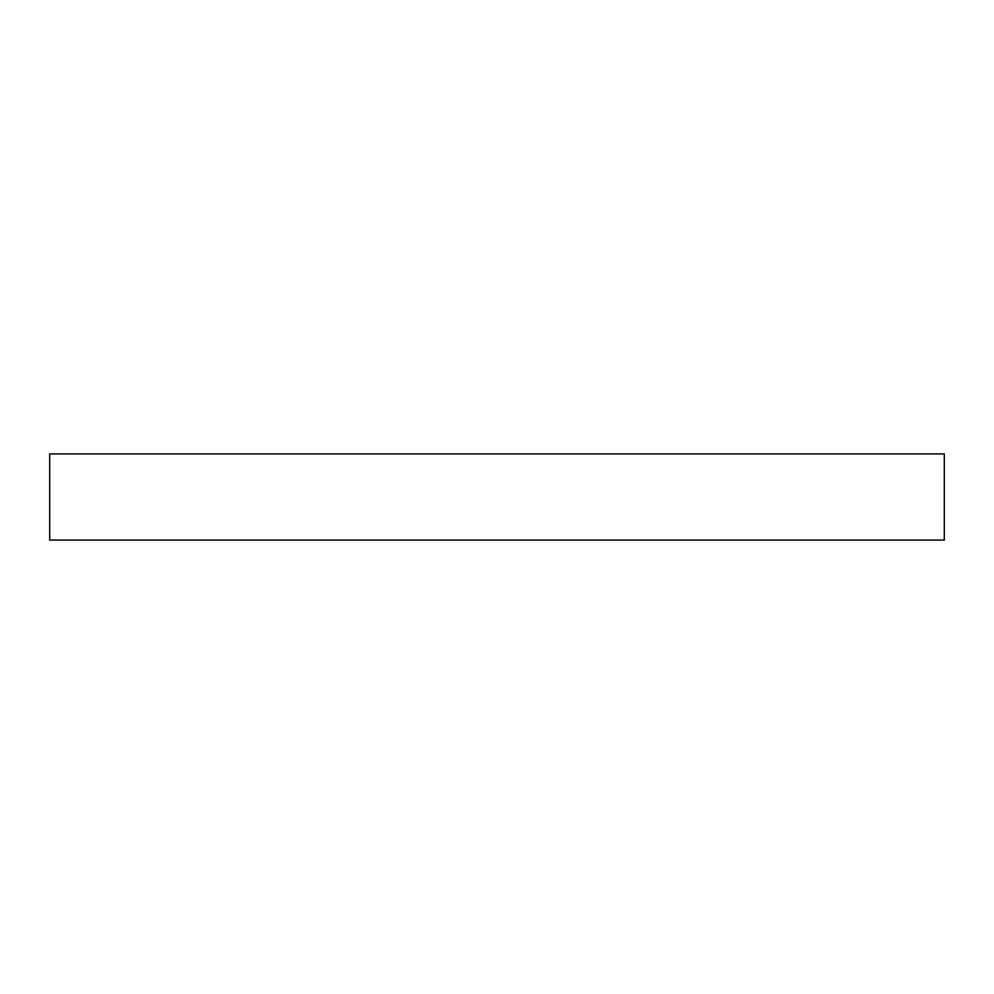 <?xml version="1.0" encoding="UTF-8"?>
<svg xmlns="http://www.w3.org/2000/svg" width="994" height="994" viewBox="0 0 994 994"><rect width="100%" height="100%" fill="white"/><g stroke="black" fill="none" stroke-linecap="round" stroke-linejoin="round"><path stroke-width="1.49" d="M497 453.923L944.3 453.923L944.3 540.077L49.7 540.077L49.7 453.923L497 453.923"/></g></svg>
